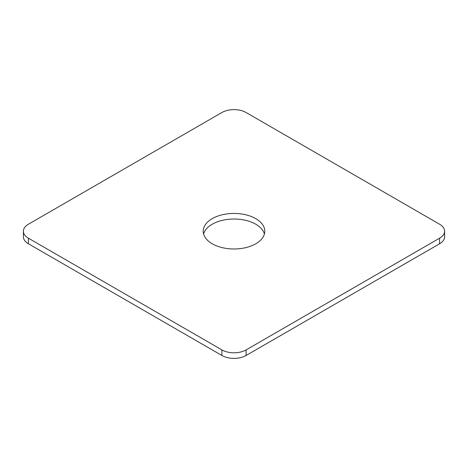 <?xml version="1.0" encoding="UTF-8"?>
<svg xmlns="http://www.w3.org/2000/svg" width="468" height="468" viewBox="0 0 468 468"><rect width="100%" height="100%" fill="white"/><g stroke="black" fill="none" stroke-linecap="round" stroke-linejoin="round"><path stroke-width="0.7" d="M212.232 243.775A30.783 17.772 180 0 1 203.217 231.21A30.783 17.772 180 0 1 234 213.431A30.783 17.772 180 0 1 264.783 231.21A30.783 17.772 180 0 1 245.782 247.63A30.783 17.772 180 0 1 212.232 243.775M264.402 234A30.783 17.772 0 0 0 234 219.018A30.783 17.772 0 0 0 203.598 234M23.4 231.21L23.4 236.79A17.105 9.875 0 0 0 28.408 243.775L221.908 355.487A17.105 9.875 0 0 0 246.092 355.487L439.592 243.775A17.105 9.875 0 0 0 444.6 236.79L444.6 231.21A17.105 9.875 180 0 1 439.592 238.189L246.092 349.906A17.105 9.875 180 0 1 221.908 349.906L28.408 238.189A17.105 9.875 180 0 1 23.4 231.21A17.105 9.875 180 0 1 28.408 224.225L221.908 112.513A17.105 9.875 180 0 1 246.092 112.513L439.592 224.225A17.105 9.875 180 0 1 444.6 231.21M246.092 355.487L246.092 349.906M439.592 238.189L439.592 243.775M221.908 355.487L221.908 349.906M28.408 243.775L28.408 238.189"/></g></svg>
